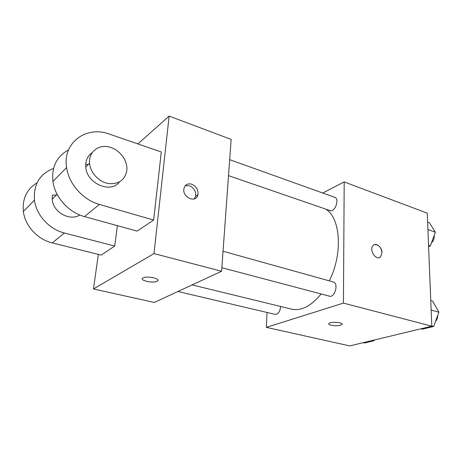 <?xml version="1.0" encoding="UTF-8"?>
<svg xmlns="http://www.w3.org/2000/svg" width="462" height="462" viewBox="0 0 462 462"><rect width="100%" height="100%" fill="white"/><g stroke="black" fill="none" stroke-linecap="round" stroke-linejoin="round"><path stroke-width="0.69" d="M322.765 193.024L344.196 181.924L427.252 213.155L431.797 326.189L349.757 345.905L266.343 327.367L267.042 312.474M344.196 181.924L343.428 303.095L431.797 326.189M343.428 303.095L266.343 327.367M331.087 325.236C328.996 324.699 328.28 324.076 328.956 323.377C331.046 321.275 344.513 322.597 341.805 324.63C339.385 325.837 335.816 326.045 331.087 325.236M192.123 284.91L291.528 309.136C301.236 311.215 311.105 306.162 321.142 293.971M329.273 280.85C343.064 253.881 340.586 217.972 325.826 209.142M228.511 175.635L330.064 210.603C334.869 212.653 339.87 198.77 334.829 197.349L229.672 159.673M221.841 267.717L329.458 296.171C334.915 298.013 338.889 283.125 333.258 281.959L223.036 251.253M177.922 291.487L275.265 314.408C278.211 314.252 280.018 311.613 280.688 306.491M374.33 244.687C378.505 244.311 381.058 246.991 381.987 252.726L380.578 256.803C376.322 261.469 368.578 249.803 373.111 245.518C375.964 242.157 382.12 247.193 381.993 252.726L380.578 256.808L379.394 257.565M342.065 324.157L341.805 324.624C339.385 325.831 335.816 326.039 331.087 325.231C329.527 324.844 328.73 324.388 328.684 323.85M137.884 143.919L169.132 116.095L231.139 139.409L221.587 271.252L154.256 302.454L93.48 288.952L98.331 254.406M427.61 222.043L429.371 222.696L435.354 232.19L430.33 245.969L428.597 246.593M427.91 229.51L435.354 232.19M428.545 245.357L430.33 245.969M431.444 242.914C433.581 240.829 434.488 238.334 434.176 235.429M374.232 340.026L373.977 340.731L364.501 343L363.149 342.688M372.615 340.413L373.977 340.731M430.769 300.554L432.605 301.085L438.9 312.191L433.651 326.449L422.291 329.169L420.894 328.811M431.15 310.037L438.9 312.191M431.791 325.964L433.651 326.449M435.499 321.431C436.971 319.779 437.71 317.775 437.71 315.425M191.695 184.159C196.402 186.325 198.475 189.882 197.915 194.825C196.2 203.707 181.878 197.372 183.951 188.519C185.083 184.65 187.664 183.195 191.695 184.159M169.132 116.095L153.996 253.586L221.587 271.252L154.256 302.454M231.139 139.409L221.587 271.252M194.265 198.943L195.605 196.344C196.177 191.418 194.109 187.884 189.414 185.736L185.25 185.724M143.041 277.91C146.98 275.519 161.556 278.875 157.351 281.162C153.823 283.697 138.606 280.405 142.897 277.991L143.041 277.91M153.996 253.586L93.48 288.952M142.897 277.985C138.612 280.399 153.823 283.685 157.357 281.156L157.964 280.37M37.024 182.842C26.796 189.177 22.24 198.724 23.36 211.475C25.052 225.912 37.659 239.483 52.246 242.902L101.161 255.111L114.715 246.061L117.412 225.67M153.65 220.068L161.302 151.992L109.517 134.142C86.59 125.277 62.324 142.579 66.603 167.55C68.774 184.038 83.148 200.011 99.405 204.441L153.65 220.068L137.122 231.104L84.5 216.597C68.751 212.497 54.932 197.297 52.916 181.451C51.548 166.817 56.757 156.3 68.543 149.907M52.385 195.23L52.218 199.128C52.691 211.977 69.837 221.598 79.799 214.992M114.715 246.061L64.374 233.01C49.342 229.343 36.273 215.165 34.465 200.196C33.339 184.453 39.709 173.856 53.569 168.411M88.404 164.385L85.713 164.299M56.531 194.981L52.397 195.166M92.105 152.697C87.497 155.965 85.383 160.707 85.765 166.921C86.533 183.593 110.886 193.953 119.502 181.895M126.773 170.905C124.688 180.324 118.468 184.517 108.131 183.495C98.804 181.785 90.327 172.649 89.53 163.305C88.485 152.714 97.447 144.849 107.796 146.702C118.139 148.377 127.154 158.94 126.917 168.948L126.773 170.905M64.374 233.01L52.246 242.902M99.405 204.441L84.5 216.597M197.915 194.825L195.605 196.344M52.218 199.128L57.155 194.387M89.53 163.305L85.765 166.921M34.465 200.196L23.36 211.475M66.603 167.55L52.916 181.451"/></g></svg>
